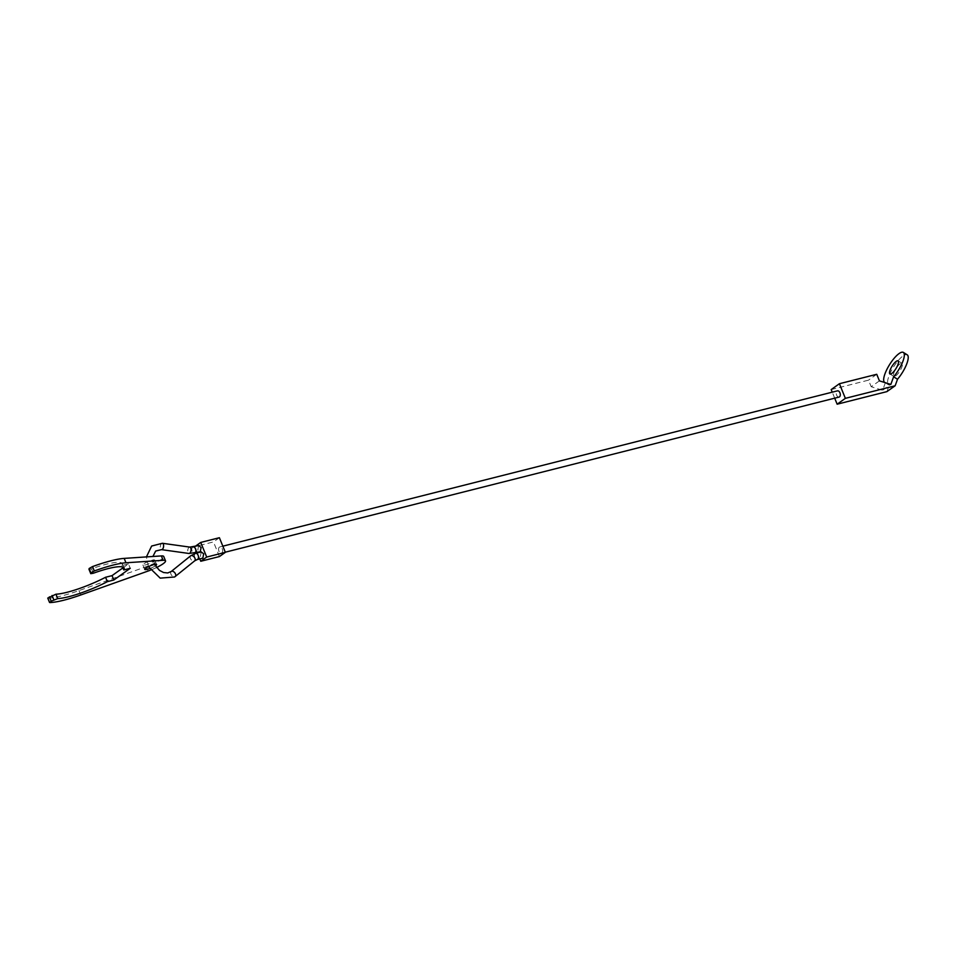 <?xml version="1.0" encoding="UTF-8"?>
<svg xmlns="http://www.w3.org/2000/svg" width="955" height="955" viewBox="0 0 955 955"><rect width="100%" height="100%" fill="white"/><g stroke="black" fill="none" stroke-linecap="round" stroke-linejoin="round"><path stroke-width="0.72" stroke-dasharray="4.78 3.58" d="M198.676 545.568L197.816 549.853L200.24 551.799M201.254 551.906L200.395 556.192L202.83 558.126M221.799 552.981A3.211 1.934 -104.2 0 0 222.384 549.232A3.211 1.934 -104.2 0 0 219.817 546.94A3.211 1.934 -104.2 0 0 219.411 547.131A3.211 1.934 -104.2 0 0 218.838 550.892A3.211 1.934 -104.2 0 0 221.393 553.172A3.211 1.934 -104.2 0 0 221.799 552.981M839.063 397.077A3.211 1.934 75.8 0 1 836.508 394.785A3.211 1.934 75.8 0 1 837.081 391.037M197.219 552.551L195.047 546.475M199.81 558.902L197.363 552.897M219.387 537.713L213.466 541.927L194.808 546.654M219.435 556.55L213.466 541.927M47.75 598.081L48.156 598.188A48.192 8.786 157.8 0 0 78.978 590.596L146.306 566.649A16.068 2.925 157.8 0 0 161.311 559.403A16.068 2.925 157.8 0 0 163.735 556.479M153.839 561.289A6.422 1.17 157.8 0 0 154.806 560.119A6.422 1.17 157.8 0 0 150.365 560.74A6.422 1.17 157.8 0 0 143.883 563.808A6.422 1.17 157.8 0 0 142.916 564.978A6.422 1.17 157.8 0 0 147.357 564.357A6.422 1.17 157.8 0 0 153.839 561.289M155.331 565.885A6.422 1.17 -22.2 0 1 149.481 568.631M122.956 567.843L128.459 563.928L130.25 568.309M128.459 563.928L122.013 565.551L122.598 566.995M122.013 565.551A38.546 7.019 157.8 0 0 122.336 563.701A38.546 7.019 157.8 0 0 91.537 568.858L93.327 573.239M89.03 569.347L91.537 568.858M156.513 567.533A16.068 2.925 -22.2 0 1 150.46 570.159M885.404 382.657L889.308 385.092A17.668 5.241 121.9 0 1 888.556 384.841A17.668 5.241 121.9 0 1 890.824 371.782A17.668 5.241 121.9 0 1 902.941 356.036A17.668 5.241 121.9 0 1 907.25 354.854M900.099 363.819A7.712 2.28 -58.1 0 0 894.811 370.695A7.712 2.28 -58.1 0 0 893.82 376.389A7.712 2.28 -58.1 0 0 895.706 375.876A7.712 2.28 -58.1 0 0 900.995 369.012A7.712 2.28 -58.1 0 0 901.986 363.306A7.712 2.28 -58.1 0 0 900.099 363.819M885.369 382.728L882.623 390.285L890.836 384.423M886.92 391.622L889.308 385.092M879.424 380.866L871.199 386.727L882.623 390.285M834.694 398.175L832.247 392.171M831.184 389.58L868.513 380.15L871.199 386.727M876.738 374.288L868.513 380.15M162.398 543.276A3.211 1.624 -82 0 0 161.658 543.49A3.211 1.624 -82 0 0 160.309 547.621A3.211 1.624 -82 0 0 161.502 549.638M189.83 547.108A3.211 1.624 -82 0 0 189.102 547.322A3.211 1.624 -82 0 0 187.753 551.453A3.211 1.624 -82 0 0 188.947 553.47M193.077 546.964A3.211 1.934 -104 0 0 192.671 547.155A3.211 1.934 -104 0 0 192.206 551.25A3.211 1.934 -104 0 0 194.629 553.196M195.656 553.339A3.211 1.934 -104.4 0 0 195.25 553.53A3.211 1.934 -104.4 0 0 194.808 557.625A3.211 1.934 -104.4 0 0 196.921 559.594M171.148 571.556A3.211 2.017 -128.9 0 0 171.554 575.197A3.211 2.017 -128.9 0 0 175.159 576.569M190.654 555.822A3.211 2.017 -128.9 0 0 191.036 559.499A3.211 2.017 -128.9 0 0 194.629 560.871M146.306 566.649L148.097 571.042M78.978 590.596L80.769 594.977M48.156 598.188L49.947 602.581M154.519 564.453L152.907 556.479M219.817 546.94L222.849 546.176M221.393 553.172L225.296 552.193M148.431 566.637L146.425 556.908M154.806 560.119L156.596 564.5M142.916 564.978L144.706 569.359M122.336 563.701L124.126 568.094M888.556 384.841L884.939 382.585M893.82 376.389L889.917 373.954M901.986 363.306L898.07 360.871"/><path stroke-width="1.43" d="M189.83 547.108A3.211 1.624 -82 0 1 191.036 549.113A3.211 1.624 -82 0 1 189.687 553.255A3.211 1.624 -82 0 1 188.947 553.47L200.24 551.799L201.099 547.513L198.676 545.568L189.83 547.108L162.398 543.276A3.211 1.624 -82 0 1 163.591 545.281A3.211 1.624 -82 0 1 162.243 549.423A3.211 1.624 -82 0 1 161.502 549.638L155.653 551.047L152.907 556.479M196.921 559.594A3.211 1.934 -104.4 0 0 197.255 559.558L202.83 558.126L203.69 553.84L201.254 551.906L195.656 553.339A3.211 1.934 -104.4 0 1 198.091 555.273A3.211 1.934 -104.4 0 1 197.649 559.367A3.211 1.934 -104.4 0 1 197.255 559.558L194.689 560.836A3.211 2.017 -128.9 0 0 194.319 557.159A3.211 2.017 -128.9 0 0 190.714 555.786A3.211 2.017 -128.9 0 0 190.654 555.822L171.184 571.52A3.211 2.017 -128.9 0 0 171.148 571.556M837.081 391.037A3.211 1.934 75.8 0 1 837.487 390.846A3.211 1.934 75.8 0 1 840.042 393.138A3.211 1.934 75.8 0 1 839.469 396.886A3.211 1.934 75.8 0 1 839.063 397.077L225.296 552.193M206.698 557.052L200.729 542.428L219.387 537.713L225.356 552.336L206.698 557.052L200.777 561.265L199.81 558.902M195.047 546.475L200.729 542.428M200.777 561.265L219.435 556.55L225.356 552.336M150.46 570.159A16.068 2.925 -22.2 0 1 148.097 571.042L80.769 594.977A48.192 8.786 -22.2 0 1 49.947 602.581L51.176 601.208L57.742 598.594A38.546 7.019 157.8 0 0 107.366 581.655L113.812 580.019L130.25 568.309L123.804 569.944A38.546 7.019 157.8 0 0 124.126 568.094A38.546 7.019 157.8 0 0 93.327 573.239L90.761 573.668L90.94 572.881L94.306 570.971A48.192 8.786 -22.2 0 1 125.965 562.782L163.162 560.31A16.068 2.925 -22.2 0 1 165.525 560.86A16.068 2.925 -22.2 0 1 163.09 563.784A16.068 2.925 -22.2 0 1 156.513 567.533M113.812 580.019L112.022 575.638L105.575 577.262A38.546 7.019 157.8 0 1 55.963 594.201L47.75 598.081L49.541 602.462M165.525 560.86L163.735 556.479A16.068 2.925 157.8 0 0 161.371 555.917L124.174 558.389A48.192 8.786 157.8 0 0 92.516 566.59L89.149 568.5L90.94 572.881M149.481 568.631A6.422 1.17 -22.2 0 1 144.706 569.359A6.422 1.17 -22.2 0 1 145.673 568.189A6.422 1.17 -22.2 0 1 152.155 565.121A6.422 1.17 -22.2 0 1 156.596 564.5A6.422 1.17 -22.2 0 1 155.629 565.67A6.422 1.17 -22.2 0 1 155.331 565.885M105.575 577.262L107.366 581.655M112.022 575.638L122.956 567.843M122.598 566.995L123.804 569.944M89.149 568.5L89.03 569.347M903.346 352.419L907.25 354.854A17.668 5.241 121.9 0 1 897.521 379.231L893.617 376.795A17.668 5.241 -58.1 0 0 903.346 352.419A17.668 5.241 -58.1 0 0 899.037 353.601A17.668 5.241 -58.1 0 0 886.92 369.346A17.668 5.241 -58.1 0 0 884.652 382.406A17.668 5.241 -58.1 0 0 885.404 382.657L885.369 382.728M891.803 373.441A7.712 2.28 121.9 0 1 889.917 373.954A7.712 2.28 121.9 0 1 890.908 368.26A7.712 2.28 121.9 0 1 896.196 361.384A7.712 2.28 121.9 0 1 898.07 360.871A7.712 2.28 121.9 0 1 897.091 366.577A7.712 2.28 121.9 0 1 891.803 373.441M897.521 379.231L895.145 385.772L845.366 398.342L839.409 383.719L876.738 374.288L879.424 380.866L890.836 384.423L893.617 376.795M845.366 398.342L837.153 404.204L886.92 391.622L895.145 385.772M837.153 404.204L834.694 398.175M832.247 392.171L831.184 389.58L839.409 383.719M175.159 576.569A3.211 2.017 -128.9 0 0 175.219 576.522A3.211 2.017 -128.9 0 0 174.849 572.845A3.211 2.017 -128.9 0 0 171.243 571.472A3.211 2.017 -128.9 0 0 171.184 571.52L167.722 572.964L163.556 572.523L159.485 570.398L154.519 564.453M194.629 553.196A3.211 1.934 -104 0 0 195.047 553.005A3.211 1.934 -104 0 0 195.5 548.91A3.211 1.934 -104 0 0 193.077 546.964M194.629 560.871A3.211 2.017 -128.9 0 0 194.689 560.836L174.61 576.987L160.189 578.133L148.431 566.637M49.385 596.827L51.176 601.208M161.371 555.917L163.162 560.31M92.516 566.59L94.306 570.971M88.97 569.192L90.761 573.585M124.174 558.389L125.965 562.782M52.071 595.49L53.862 599.871M55.963 594.201L57.742 598.594M146.425 556.908L151.63 546.045L162.398 543.276M190.654 555.822L195.656 553.339M222.849 546.176L837.487 390.846M188.947 553.47L161.502 549.638M88.97 569.276L90.761 573.668"/></g></svg>
